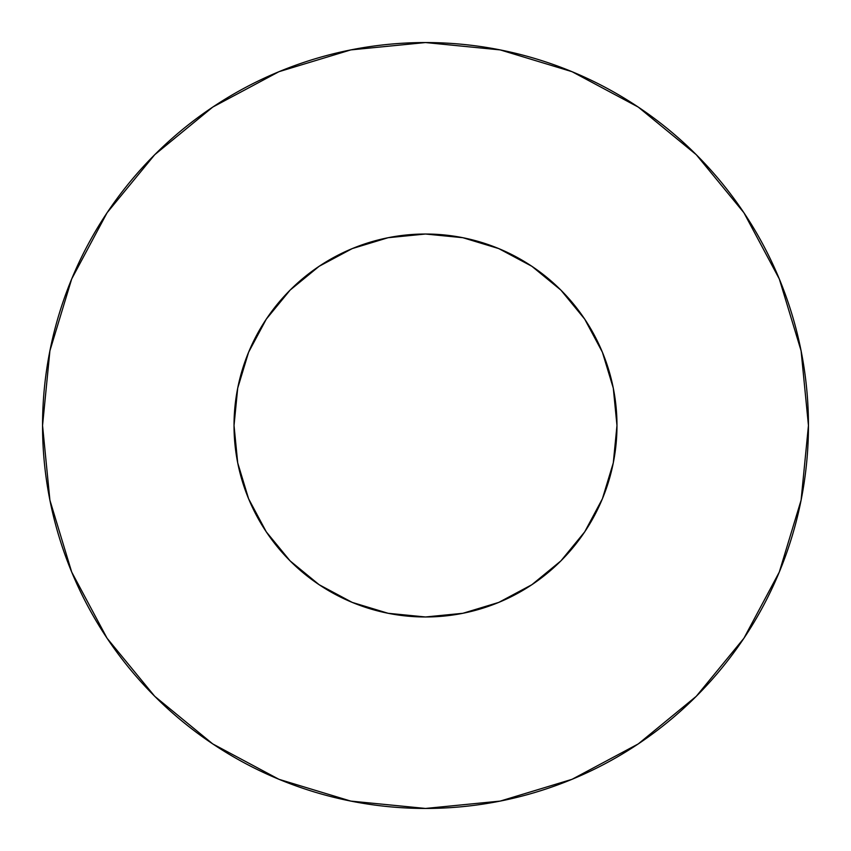 <?xml version="1.0" encoding="UTF-8"?>
<svg xmlns="http://www.w3.org/2000/svg" width="851" height="851" viewBox="0 0 851 851"><rect width="100%" height="100%" fill="white"/><g stroke="black" fill="none" stroke-linecap="round" stroke-linejoin="round"><path stroke-width="0.64" stroke-dasharray="4.25 3.19" d="M613.294 388.141L616.975 425.5A191.475 191.475 0 0 0 425.5 234.025A191.475 191.475 0 0 0 234.025 425.5L237.706 388.141L239.025 382.014M743.838 638.356L779.303 572.053L801.089 500.207L808.45 425.5A382.95 382.95 0 0 0 425.5 42.55A382.95 382.95 0 0 0 42.55 425.5A382.95 382.95 0 0 0 425.5 808.45A382.95 382.95 0 0 0 808.45 425.5L801.089 350.793L779.303 278.947L743.912 212.739M237.706 462.859L234.025 425.5A191.475 191.475 0 0 0 425.5 616.975A191.475 191.475 0 0 0 616.975 425.5L613.294 462.859L611.975 468.986M602.402 498.771L584.701 531.875L560.894 560.894L531.875 584.701L498.771 602.402L492.942 604.71M462.859 613.294L425.5 616.975L388.141 613.294L382.014 611.975M352.229 602.402L319.125 584.701L290.106 560.894L266.299 531.875L248.598 498.771L246.29 492.942M248.598 352.229L266.299 319.125L290.106 290.106L319.125 266.299L352.229 248.598L358.058 246.29M388.141 237.706L425.5 234.025L462.859 237.706L468.986 239.025M498.771 248.598L531.875 266.299L560.894 290.106L584.701 319.125L602.402 352.229L604.71 358.058M638.356 107.162L572.053 71.697L500.207 49.911L425.5 42.55L350.793 49.911L278.947 71.697L212.739 107.088M107.162 212.644L71.697 278.947L49.911 350.793L42.55 425.5L49.911 500.207L71.697 572.053L107.088 638.261M212.644 743.838L278.947 779.303L350.793 801.089L425.5 808.45L500.207 801.089L572.053 779.303L638.261 743.912"/><path stroke-width="1.28" d="M234.025 425.5A191.475 191.475 0 0 1 425.5 234.025A191.475 191.475 0 0 1 616.975 425.5A191.475 191.475 0 0 1 425.5 616.975A191.475 191.475 0 0 1 234.025 425.5L237.706 462.859L248.598 498.771L266.299 531.875L290.106 560.894L319.125 584.701L352.229 602.402L388.141 613.294L425.5 616.975L462.859 613.294L498.771 602.402L531.875 584.701L560.894 560.894L584.701 531.875L602.402 498.771L613.294 462.859L616.975 425.5L613.294 388.141L602.402 352.229L584.701 319.125L560.894 290.106L531.875 266.299L498.771 248.598L462.859 237.706L425.5 234.025L388.141 237.706L352.229 248.598L319.125 266.299L290.106 290.106L266.299 319.125L248.598 352.229L237.706 388.141L234.025 425.5M42.55 425.5A382.95 382.95 0 0 1 425.5 42.55A382.95 382.95 0 0 1 808.45 425.5A382.95 382.95 0 0 1 425.5 808.45A382.95 382.95 0 0 1 42.55 425.5L49.911 500.207L71.697 572.053L107.088 638.261L154.712 696.288L212.739 743.912L278.947 779.303L350.793 801.089L425.5 808.45L500.207 801.089L572.053 779.303L638.261 743.912L696.288 696.288L743.912 638.261L779.303 572.053L801.089 500.207L808.45 425.5L801.089 350.793L779.303 278.947L743.912 212.739L696.288 154.712L638.261 107.088L572.053 71.697L500.207 49.911L425.5 42.55L350.793 49.911L278.947 71.697L212.739 107.088L154.712 154.712L107.088 212.739L71.697 278.947L49.911 350.793L42.55 425.5M611.975 468.986L602.402 498.771M492.942 604.71L462.859 613.294M382.014 611.975L352.229 602.402M246.29 492.942L237.706 462.859M239.025 382.014L248.598 352.229M358.058 246.29L388.141 237.706M468.986 239.025L498.771 248.598M604.71 358.058L613.294 388.141M743.912 212.739L696.288 154.712L638.356 107.162M212.739 107.088L154.712 154.712L107.162 212.644M107.088 638.261L154.712 696.288L212.644 743.838M638.261 743.912L696.288 696.288L743.838 638.356"/></g></svg>
